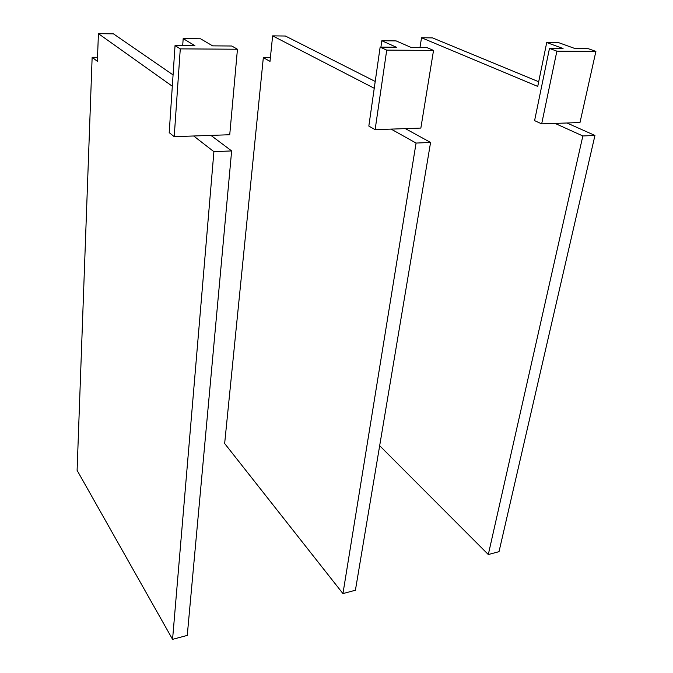 <?xml version="1.0" encoding="UTF-8"?>
<svg xmlns="http://www.w3.org/2000/svg" width="673" height="673" viewBox="0 0 673 673"><rect width="100%" height="100%" fill="white"/><g stroke="black" fill="none" stroke-linecap="round" stroke-linejoin="round"><path stroke-width="1.01" d="M380.91 47.135L381.827 40.75L396.136 40.902L410.909 47.362L426.69 47.48L433.53 50.416L420.852 128.08L405.348 128.619L430.577 142.449L355.411 590.238L342.944 593.586L224.656 443.507L263.328 57.634L270.386 57.651M381.827 40.75L396.422 47.253L380.136 47.127L386.723 50.13L375.122 129.67L368.829 126.07L380.136 47.127M263.328 57.634L270.008 61.378L272.632 35.862L374.238 88.281M405.348 128.619L391.122 129.115L416.065 143.063L342.944 593.586M272.632 35.862L285.394 36.022L375.214 81.458M416.065 143.063L430.577 142.449M391.122 129.115L375.122 129.67M386.723 50.13L433.53 50.416M419.994 47.43L421.525 37.747L537.735 86.413L546.72 42.542L558.708 42.677L575.154 48.607L588.345 48.708L595.899 51.4L579.991 122.536L566.977 122.991L594.949 135.45L499.013 551.667L488.304 554.544L379.673 445.694M546.72 42.542L563.057 48.515L549.471 48.414L556.874 51.165L541.672 123.874L534.589 120.627L549.471 48.414M566.977 122.991L555.057 123.403L582.852 135.963L488.304 554.544M421.525 37.747L432.512 37.89L538.694 81.744M582.852 135.963L594.949 135.45M555.057 123.403L541.672 123.874M556.874 51.165L595.899 51.4M182.694 45.638L183.182 38.588L200.562 38.782L212.592 45.857L231.798 46.008L237.451 49.23L229.737 134.735L210.935 135.391L231.638 150.92L187.262 635.405L172.566 639.35L77.101 470.343L92.142 57.289L97.518 57.298M183.182 38.588L194.934 45.73L175.039 45.579L180.28 48.877L174.214 136.669L169.201 132.631L175.039 45.579M92.142 57.289L97.366 61.336L98.426 33.65L172.313 86.228M210.935 135.391L193.664 135.988L213.905 151.677L172.566 639.35M98.426 33.65L113.443 33.843L173.07 74.913M213.905 151.677L231.638 150.92M193.664 135.988L174.214 136.669M180.28 48.877L237.451 49.23"/></g></svg>
